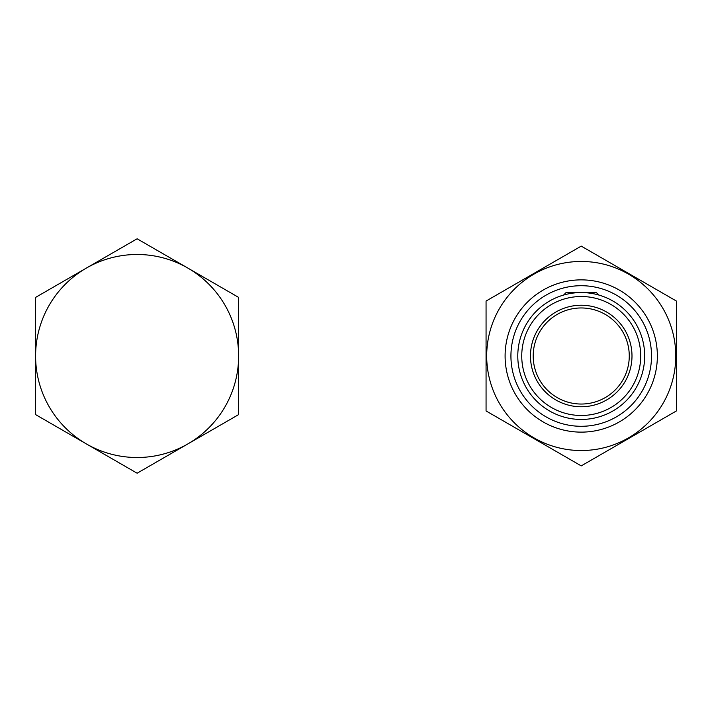 <?xml version="1.0" encoding="UTF-8"?>
<svg xmlns="http://www.w3.org/2000/svg" width="712" height="712" viewBox="0 0 712 712"><rect width="100%" height="100%" fill="white"/><g stroke="black" fill="none" stroke-linecap="round" stroke-linejoin="round"><path stroke-width="1.07" d="M35.6 356L35.6 414.607L137.113 473.213L238.627 414.607L238.627 297.393L137.113 238.787L35.6 297.393L35.6 356A101.513 101.513 0 0 1 187.87 268.086A101.513 101.513 0 0 1 187.87 443.914A101.513 101.513 0 0 1 35.6 356M510.931 356A70.301 70.301 0 0 1 616.378 295.124A70.301 70.301 0 0 1 616.378 416.876A70.301 70.301 0 0 1 510.931 356M675.768 356A94.536 94.536 0 0 1 533.964 437.871A94.536 94.536 0 0 1 533.964 274.129A94.536 94.536 0 0 1 675.768 356M657.363 356A76.131 76.131 0 0 1 543.167 421.931A76.131 76.131 0 0 1 543.167 290.069A76.131 76.131 0 0 1 657.363 356M486.065 410.949L581.232 465.888L676.4 410.949L676.4 301.051L581.232 246.112L486.065 301.051L486.065 410.949M644.68 356A63.448 63.448 0 0 0 549.513 301.051A63.448 63.448 0 0 0 549.513 410.949A63.448 63.448 0 0 0 644.68 356M596.825 294.501C599.531 295.222 599.531 295.222 596.825 294.501C599.531 295.222 599.531 295.222 596.825 294.501M565.639 294.501C562.934 295.231 562.934 295.231 565.639 294.501C562.934 295.231 562.934 295.231 565.639 294.501M640.711 356A59.479 59.479 0 0 0 551.489 304.487A59.479 59.479 0 0 0 551.489 407.513A59.479 59.479 0 0 0 640.711 356M631.989 356A50.757 50.757 0 0 0 555.849 312.043A50.757 50.757 0 0 0 555.849 399.957A50.757 50.757 0 0 0 631.989 356M629.266 356A48.033 48.033 0 0 0 557.211 314.401A48.033 48.033 0 0 0 557.211 397.599A48.033 48.033 0 0 0 629.266 356M563.584 295.053L566.093 292.552L596.371 292.552L598.872 295.053"/></g></svg>
